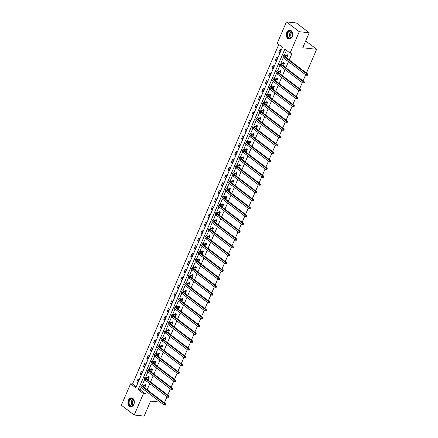 <?xml version="1.0" encoding="UTF-8"?>
<svg xmlns="http://www.w3.org/2000/svg" width="438" height="438" viewBox="0 0 438 438"><rect width="100%" height="100%" fill="white"/><g stroke="black" fill="none" stroke-linecap="round" stroke-linejoin="round"><path stroke-width="0.66" d="M292.217 36.666A4.451 3.175 96.2 0 1 289.025 39.026A4.451 3.175 96.2 0 1 286.791 32.538A4.451 3.175 96.2 0 1 289.983 30.178A4.451 3.175 96.2 0 1 292.217 36.666M133.853 404.389A4.451 3.175 96.2 0 1 130.661 406.743A4.451 3.175 96.2 0 1 128.427 400.255A4.451 3.175 96.2 0 1 131.619 397.896A4.451 3.175 96.2 0 1 133.853 404.389M121.348 405.227L130.562 383.83L135.775 387.8L282.433 47.271L277.216 43.296L286.436 21.9L299.296 31.7L290.082 53.097L284.864 49.122L138.211 389.656L143.423 393.625L134.209 415.021L121.348 405.227M278.782 44.49L132.55 384.044L130.562 383.83M299.296 31.7L309.223 32.773L296.356 22.979L286.436 21.9M309.223 32.773L302.757 47.78L316.652 49.286L305.702 40.942M316.652 49.286L306.425 73.037M305.675 74.783L303.041 80.888M302.291 82.634L299.658 88.744M298.908 90.491L296.28 96.595M295.524 98.342L292.896 104.447M292.141 106.199L289.513 112.303M288.762 114.05L286.129 120.154M285.379 121.901L282.745 128.011M281.995 129.757L279.367 135.862M278.612 137.609L275.984 143.719M275.234 145.465L272.6 151.57M271.85 153.316L269.217 159.427M268.467 161.173L265.839 167.278M265.083 169.024L262.455 175.134M261.7 176.881L259.072 182.985M258.321 184.732L255.688 190.842M254.938 192.589L252.304 198.693M251.554 200.44L248.926 206.55M248.171 208.296L245.543 214.401M244.787 216.148L242.159 222.258M241.409 224.004L238.776 230.109M238.026 231.855L235.398 237.965M234.642 239.712L232.014 245.817M231.259 247.563L228.631 253.673M227.88 255.42L225.247 261.524M224.497 263.271L221.863 269.381M221.113 271.127L218.485 277.232M217.73 278.979L215.102 285.089M214.346 286.835L211.718 292.94M210.968 294.686L208.335 300.791M207.585 302.543L204.951 308.648M204.201 310.394L201.573 316.499M200.818 318.251L198.19 324.355M197.434 326.102L194.806 332.207M194.056 333.953L191.422 340.063M190.672 341.81L188.044 347.914M187.289 349.661L184.661 355.771M183.905 357.517L181.277 363.622M180.527 365.369L177.894 371.479M177.144 373.225L174.51 379.33M173.76 381.076L171.132 387.187M170.377 388.933L167.749 395.038M166.993 396.784L164.491 402.604L163.905 402.538M132.55 384.044L136.196 386.825M137.587 382.801L138.884 379.779L138.014 379.116L136.716 382.139L137.587 382.801M140.965 374.944L142.268 371.928L141.397 371.265L140.1 374.282L140.965 374.944M144.348 367.093L145.651 364.071L144.781 363.409L143.478 366.431L144.348 367.093M147.732 359.237L149.035 356.22L148.164 355.557L146.861 358.574L147.732 359.237M151.115 351.385L152.413 348.363L151.548 347.701L150.245 350.723L151.115 351.385M154.494 343.529L155.797 340.512L154.926 339.85L153.629 342.866L154.494 343.529M157.877 335.678L159.18 332.656L158.31 331.993L157.012 335.015L157.877 335.678M161.261 327.821L162.564 324.804L161.693 324.142L160.39 327.159L161.261 327.821M164.644 319.97L165.942 316.948L165.077 316.285L163.774 319.307L164.644 319.97M168.028 312.113L169.325 309.097L168.455 308.434L167.157 311.451L168.028 312.113M171.406 304.262L172.709 301.24L171.838 300.577L170.541 303.6L171.406 304.262M174.789 296.406L176.092 293.389L175.222 292.726L173.919 295.749L174.789 296.406M178.173 288.554L179.476 285.532L178.605 284.87L177.302 287.892L178.173 288.554M181.556 280.698L182.854 277.681L181.989 277.019L180.686 280.041L181.556 280.698M184.94 272.847L186.238 269.824L185.367 269.162L184.069 272.184L184.94 272.847M188.318 264.995L189.621 261.973L188.751 261.311L187.453 264.333L188.318 264.995M191.702 257.139L193.005 254.117L192.134 253.454L190.831 256.476L191.702 257.139M195.085 249.288L196.388 246.266L195.518 245.603L194.215 248.625L195.085 249.288M198.469 241.431L199.766 238.409L198.901 237.746L197.598 240.769L198.469 241.431M201.847 233.58L203.15 230.558L202.279 229.895L200.982 232.917L201.847 233.58M205.23 225.723L206.533 222.701L205.663 222.039L204.365 225.061L205.23 225.723M208.614 217.872L209.917 214.85L209.046 214.187L207.743 217.21L208.614 217.872M211.997 210.016L213.295 206.993L212.43 206.336L211.127 209.353L211.997 210.016M215.381 202.164L216.679 199.142L215.808 198.48L214.511 201.502L215.381 202.164M218.759 194.308L220.062 191.286L219.192 190.629L217.894 193.645L218.759 194.308M222.143 186.457L223.446 183.434L222.575 182.772L221.272 185.794L222.143 186.457M225.526 178.6L226.829 175.583L225.959 174.921L224.656 177.938L225.526 178.6M228.91 170.749L230.207 167.727L229.342 167.064L228.039 170.086L228.91 170.749M232.293 162.892L233.591 159.875L232.72 159.213L231.423 162.23L232.293 162.892M235.671 155.041L236.974 152.019L236.104 151.356L234.806 154.379L235.671 155.041M239.055 147.184L240.358 144.168L239.487 143.505L238.184 146.522L239.055 147.184M242.438 139.333L243.736 136.311L242.871 135.649L241.568 138.671L242.438 139.333M245.822 131.477L247.12 128.46L246.255 127.797L244.951 130.814L245.822 131.477M249.2 123.626L250.503 120.603L249.633 119.941L248.335 122.963L249.2 123.626M252.584 115.769L253.887 112.752L253.016 112.09L251.713 115.106L252.584 115.769M255.967 107.918L257.27 104.896L256.4 104.233L255.097 107.255L255.967 107.918M259.351 100.061L260.648 97.044L259.783 96.382L258.48 99.404L259.351 100.061M262.734 92.21L264.032 89.188L263.161 88.525L261.864 91.547L262.734 92.21M266.112 84.353L267.415 81.337L266.545 80.674L265.247 83.696L266.112 84.353M269.496 76.502L270.799 73.48L269.928 72.817L268.625 75.84L269.496 76.502M272.879 68.651L274.183 65.629L273.312 64.966L272.009 67.989L272.879 68.651M276.263 60.794L277.561 57.772L276.696 57.11L275.392 60.132L276.263 60.794M279.647 52.943L280.944 49.921L280.074 49.259L278.776 52.281L279.647 52.943M141.211 387.51L140.193 389.869L145.411 393.844L146.407 391.528M147.157 389.782L149.785 383.677M150.541 381.931L153.169 375.826M153.924 374.074L156.552 367.969M157.302 366.223L159.936 360.118M160.686 358.372L163.319 352.261M164.069 350.515L166.697 344.41M167.453 342.664L170.081 336.554M170.836 334.807L173.464 328.703M174.214 326.956L176.848 320.846M177.598 319.099L180.226 312.995M180.982 311.248L183.61 305.138M184.365 303.392L186.993 297.287M187.743 295.54L190.377 289.43M191.127 287.684L193.76 281.579M194.51 279.833L197.138 273.723M197.894 271.976L200.522 265.871M201.277 264.125L203.905 258.015M204.655 256.268L207.289 250.164M208.039 248.417L210.673 242.307M211.423 240.561L214.051 234.456M214.806 232.709L217.434 226.599M218.184 224.853L220.818 218.748M221.568 217.002L224.201 210.892M224.951 209.145L227.579 203.04M228.335 201.294L230.963 195.184M231.718 193.437L234.346 187.333M235.096 185.586L237.73 179.481M238.48 177.729L241.114 171.625M241.864 169.878L244.492 163.774M245.247 162.027L247.875 155.917M248.631 154.171L251.259 148.066M252.009 146.319L254.642 140.209M255.392 138.463L258.026 132.358M258.776 130.612L261.404 124.502M262.159 122.755L264.787 116.65M265.537 114.904L268.171 108.794M268.921 107.047L271.555 100.943M272.305 99.196L274.933 93.086M275.688 91.339L278.316 85.235M279.072 83.488L281.7 77.378M282.45 75.632L285.083 69.527M285.833 67.781L288.467 61.67M289.217 59.924L292.064 53.31L290.082 53.097M286.43 50.315L284.322 55.204M283.271 57.652L280.944 63.056M279.887 65.503L277.561 70.912M276.504 73.36L274.177 78.763M273.126 81.211L270.793 86.62M269.742 89.067L267.415 94.471M266.359 96.918L264.032 102.328M262.975 104.775L260.648 110.179M259.597 112.626L257.265 118.036M256.214 120.483L253.881 125.887M252.83 128.334L250.503 133.743M249.446 136.191L247.12 141.594M246.063 144.042L243.736 149.451M242.685 151.893L240.352 157.302M239.301 159.75L236.969 165.159M235.918 167.601L233.591 173.01M232.534 175.457L230.207 180.867M229.151 183.308L226.824 188.718M225.773 191.165L223.44 196.574M222.389 199.016L220.062 204.426M219.005 206.873L216.679 212.282M215.622 214.724L213.295 220.133M212.244 222.581L209.911 227.984M208.86 230.432L206.528 235.841M205.477 238.288L203.15 243.692M202.093 246.14L199.766 251.549M198.71 253.996L196.383 259.4M195.332 261.847L192.999 267.257M191.948 269.704L189.616 275.108M188.564 277.555L186.238 282.964M185.181 285.412L182.854 290.816M181.803 293.263L179.471 298.672M178.419 301.12L176.087 306.523M175.036 308.971L172.709 314.38M171.652 316.827L169.325 322.231M168.269 324.678L165.942 330.088M164.891 332.535L162.558 337.939M161.507 340.386L159.175 345.796M158.123 348.237L155.797 353.647M154.74 356.094L152.413 361.503M151.356 363.945L149.029 369.354M147.978 371.802L145.646 377.211M144.595 379.653L142.268 385.062M144.639 387.865L145.838 385.073L144.967 384.411L144.617 385.232M148.017 380.009L149.221 377.222L148.351 376.56L148 377.375M151.4 372.158L152.605 369.365L151.734 368.708L151.384 369.524M154.784 364.301L155.983 361.514L155.118 360.852L154.762 361.668M158.167 356.45L159.366 353.658L158.496 353.001L158.145 353.816M161.551 348.593L162.75 345.806L161.879 345.144L161.529 345.96M164.929 340.742L166.133 337.955L165.263 337.293L164.912 338.109M168.312 332.885L169.517 330.099L168.646 329.436L168.296 330.252M171.696 325.034L172.895 322.248L172.03 321.585L171.674 322.401M175.08 317.178L176.279 314.391L175.408 313.728L175.058 314.544M178.463 309.327L179.662 306.54L178.792 305.877L178.441 306.693M181.841 301.47L183.046 298.683L182.175 298.021L181.825 298.836M185.225 293.619L186.424 290.832L185.559 290.17L185.203 290.985M188.608 285.768L189.807 282.975L188.942 282.313L188.586 283.129M191.992 277.911L193.191 275.124L192.32 274.462L191.97 275.278M195.37 270.06L196.574 267.268L195.704 266.605L195.353 267.426M198.753 262.203L199.958 259.416L199.087 258.754L198.737 259.57M202.137 254.352L203.336 251.56L202.471 250.897L202.115 251.719M205.521 246.495L206.72 243.709L205.849 243.046L205.499 243.862M208.904 238.644L210.103 235.852L209.233 235.19L208.882 236.011M212.282 230.788L213.487 228.001L212.616 227.338L212.266 228.154M215.666 222.937L216.87 220.144L216 219.482L215.649 220.303M219.049 215.08L220.248 212.293L219.383 211.631L219.027 212.446M222.433 207.229L223.632 204.436L222.761 203.774L222.411 204.595M225.816 199.372L227.015 196.585L226.145 195.923L225.794 196.739M229.194 191.521L230.399 188.729L229.528 188.066L229.178 188.887M232.578 183.664L233.777 180.878L232.912 180.215L232.556 181.031M235.962 175.813L237.161 173.021L236.296 172.358L235.94 173.18M239.345 167.957L240.544 165.17L239.674 164.507L239.323 165.323M242.723 160.105L243.928 157.313L243.057 156.656L242.707 157.472M246.107 152.249L247.311 149.462L246.441 148.8L246.09 149.615M249.49 144.398L250.689 141.605L249.824 140.948L249.468 141.764M252.874 136.541L254.073 133.754L253.202 133.092L252.852 133.908M256.257 128.69L257.456 125.903L256.586 125.241L256.235 126.056M259.635 120.833L260.84 118.046L259.969 117.384L259.619 118.2M263.019 112.982L264.224 110.195L263.353 109.533L263.003 110.349M266.403 105.125L267.602 102.339L266.737 101.676L266.381 102.492M269.786 97.274L270.985 94.488L270.115 93.825L269.764 94.641M273.164 89.423L274.369 86.631L273.498 85.968L273.148 86.784M276.548 81.567L277.752 78.78L276.882 78.117L276.531 78.933M279.931 73.715L281.13 70.923L280.265 70.261L279.909 71.082M283.315 65.859L284.514 63.072L283.643 62.41L283.293 63.225M286.698 58.008L287.897 55.215L287.027 54.553L286.676 55.374M160.352 402.155L150.595 401.099L144.135 416.1L134.209 415.021M145.411 393.844L143.423 393.625M140.193 389.869L138.211 389.656M144.77 387.553L144.14 387.488M137.817 382.259L136.716 382.139M141.2 374.402L140.1 374.282M148.154 379.702L147.524 379.631M144.584 366.551L143.478 366.431M151.537 371.846L150.902 371.78M147.967 358.695L146.861 358.574M154.915 363.994L154.286 363.923M151.345 350.843L150.245 350.723M158.299 356.138L157.669 356.072M154.729 342.987L153.629 342.866M161.682 348.287L161.053 348.215M158.113 335.136L157.012 335.015M165.066 340.43L164.431 340.364M161.496 327.279L160.39 327.159M168.449 332.579L167.814 332.508M164.874 319.428L163.774 319.307M171.827 324.722L171.198 324.657M168.258 311.571L167.157 311.451M175.211 316.871L174.581 316.8M171.641 303.72L170.541 303.6M178.594 309.014L177.965 308.949M175.025 295.864L173.919 295.749M181.978 301.163L181.343 301.092M178.408 288.012L177.302 287.892M185.362 293.307L184.726 293.241M181.786 280.156L180.686 280.041M188.74 285.456L188.11 285.384M185.17 272.305L184.069 272.184M192.123 277.599L191.494 277.533M188.554 264.448L187.453 264.333M195.507 269.748L194.877 269.677M191.937 256.597L190.831 256.476M198.89 261.891L198.255 261.825M195.321 248.74L194.215 248.625M202.268 254.04L201.639 253.969M198.699 240.889L197.598 240.769M205.652 246.183L205.022 246.118M202.082 233.038L200.982 232.917M209.036 238.332L208.406 238.261M205.466 225.181L204.365 225.061M212.419 230.476L211.784 230.41M208.849 217.33L207.743 217.21M215.803 222.624L215.167 222.553M212.227 209.474L211.127 209.353M219.181 214.768L218.551 214.702M215.611 201.622L214.511 201.502M222.564 206.917L221.935 206.845M218.995 193.766L217.894 193.645M225.948 199.066L225.318 198.994M222.378 185.915L221.272 185.794M229.331 191.209L228.696 191.143M225.762 178.058L224.656 177.938M232.715 183.358L232.08 183.287M229.14 170.207L228.039 170.086M236.093 175.501L235.463 175.435M232.523 162.35L231.423 162.23M239.476 167.65L238.847 167.579M235.907 154.499L234.806 154.379M242.86 159.793L242.23 159.728M239.29 146.642L238.184 146.522M246.244 151.942L245.608 151.871M242.674 138.791L241.568 138.671M249.622 144.086L248.992 144.02M246.052 130.935L244.951 130.814M253.005 136.234L252.376 136.163M249.436 123.083L248.335 122.963M256.389 128.378L255.759 128.312M252.819 115.227L251.713 115.106M259.772 120.527L259.137 120.455M256.203 107.376L255.097 107.255M263.156 112.67L262.521 112.604M259.581 99.519L258.48 99.404M266.534 104.819L265.904 104.748M262.964 91.668L261.864 91.547M269.918 96.962L269.288 96.897M266.348 83.811L265.247 83.696M273.301 89.111L272.671 89.04M269.731 75.96L268.625 75.84M276.685 81.254L276.049 81.189M273.115 68.104L272.009 67.989M280.068 73.403L279.433 73.332M276.493 60.252L275.392 60.132M283.446 65.547L282.817 65.481M279.877 52.396L278.776 52.281M286.83 57.696L286.2 57.624M145.487 385.894L143.565 385.752A2.852 0.788 23.3 0 0 142.684 385.949A2.852 0.788 23.3 0 0 143.319 386.858L165.723 403.929L165.717 404.619L165.099 405.079L165.717 404.619M144.89 387.28L143.598 387.072M165.498 405.123L164.19 405.079L164.732 403.82L142.328 386.754A4.276 1.183 -156.7 0 1 141.375 385.385A4.276 1.183 -156.7 0 1 142.695 385.09L144.463 385.281L145.608 384.903M165.099 405.079L164.19 405.079L141.786 388.013A4.276 1.183 -156.7 0 1 140.833 386.639L141.375 385.385M165.318 404.575L164.732 403.82L165.723 403.929M145.334 385.944L144.463 385.281M131.553 398.52A3.849 2.748 96.2 0 1 134.22 402.204A3.849 2.748 96.2 0 1 131.362 406.19A3.849 2.748 96.2 0 1 128.695 402.506A3.849 2.748 96.2 0 1 131.553 398.52M131.57 405.927A3.564 2.546 -83.8 0 0 134.203 402.445A3.564 2.546 -83.8 0 0 132.041 398.832A3.564 2.546 -83.8 0 0 131.745 398.826A3.564 2.546 -83.8 0 0 129.106 402.308A3.564 2.546 -83.8 0 0 131.269 405.922A3.564 2.546 -83.8 0 0 131.57 405.927M131.975 397.967A4.424 3.159 -83.8 0 0 131.931 397.961A4.424 3.159 -83.8 0 0 131.564 397.95A4.424 3.159 -83.8 0 0 128.296 402.27A4.424 3.159 -83.8 0 0 130.978 406.749A4.424 3.159 -83.8 0 0 131.022 406.754L130.978 406.749M133.19 405.057A2.809 2.004 96.2 0 1 132.375 402.456A2.809 2.004 96.2 0 1 133.732 400.086M292.168 36.425A3.849 2.748 96.2 0 1 288.357 38.035A3.849 2.748 96.2 0 1 287.476 32.85A3.849 2.748 96.2 0 1 291.286 31.24A3.849 2.748 96.2 0 1 292.168 36.425M287.848 33.003A3.564 2.546 -83.8 0 0 289.633 38.205A3.564 2.546 -83.8 0 0 292.19 36.316A3.564 2.546 -83.8 0 0 290.405 31.114A3.564 2.546 -83.8 0 0 287.848 33.003M291.555 37.34A2.809 2.004 96.2 0 1 291.018 33.649A2.809 2.004 96.2 0 1 292.097 32.368M290.295 30.244L290.339 30.244A4.424 3.159 -83.8 0 0 290.295 30.244A4.424 3.159 -83.8 0 0 287.125 32.587A4.424 3.159 -83.8 0 0 289.343 39.031A4.424 3.159 -83.8 0 0 289.387 39.037L289.343 39.031M148.871 378.038L146.949 377.895A2.852 0.788 23.3 0 0 146.068 378.093A2.852 0.788 23.3 0 0 146.703 379.007L169.106 396.072L169.095 396.762L168.482 397.222L168.882 397.266L169.095 396.762M148.274 379.423L146.976 379.22M168.882 397.266L167.573 397.222L168.115 395.968L145.706 378.897A4.276 1.183 -156.7 0 1 144.754 377.529A4.276 1.183 -156.7 0 1 146.078 377.233L147.847 377.425L148.991 377.047M168.482 397.222L167.573 397.222L145.164 380.157A4.276 1.183 -156.7 0 1 144.211 378.788L144.754 377.529M168.701 396.719L168.115 395.968L169.106 396.072M148.717 378.087L147.847 377.425M152.249 370.187L150.327 370.044A2.852 0.788 23.3 0 0 149.446 370.241A2.852 0.788 23.3 0 0 150.081 371.15L172.49 388.221L172.479 388.911L171.866 389.371L172.479 388.911M151.652 371.572L150.36 371.364M172.26 389.415L170.951 389.371L171.493 388.112L149.09 371.046A4.276 1.183 -156.7 0 1 148.137 369.677A4.276 1.183 -156.7 0 1 149.462 369.382L151.23 369.573L152.375 369.196M171.866 389.371L170.951 389.371L148.548 372.305A4.276 1.183 -156.7 0 1 147.595 370.931L148.137 369.677M172.085 388.867L171.493 388.112L172.49 388.221M152.101 370.236L151.23 369.573M155.632 362.33L153.711 362.188A2.852 0.788 23.3 0 0 152.829 362.385A2.852 0.788 23.3 0 0 153.464 363.299L175.868 380.365L175.862 381.055L175.463 381.011L175.249 381.514L175.862 381.055M155.036 363.715L153.743 363.513M175.643 381.558L174.335 381.514L174.877 380.261L152.473 363.19A4.276 1.183 -156.7 0 1 151.521 361.821A4.276 1.183 -156.7 0 1 152.846 361.525L154.614 361.717L155.758 361.339M175.249 381.514L174.335 381.514L151.931 364.449A4.276 1.183 -156.7 0 1 150.979 363.08L151.521 361.821M175.463 381.011L174.877 380.261L175.868 380.365M155.479 362.379L154.614 361.717M159.016 354.479L157.094 354.337A2.852 0.788 23.3 0 0 156.213 354.534A2.852 0.788 23.3 0 0 156.848 355.442L179.251 372.514L179.246 373.203L178.846 373.16L178.633 373.663L179.246 373.203M158.277 355.782L157.127 355.656M179.027 373.707L177.719 373.663L178.261 372.404L155.857 355.338A4.276 1.183 -156.7 0 1 154.904 353.97A4.276 1.183 -156.7 0 1 156.224 353.674L157.992 353.866L159.142 353.488M178.633 373.663L177.719 373.663L155.315 356.598A4.276 1.183 -156.7 0 1 154.362 355.223L154.904 353.97M178.846 373.16L178.261 372.404L179.251 372.514M158.863 354.528L157.992 353.866M162.399 346.622L160.478 346.48A2.852 0.788 23.3 0 0 159.596 346.677A2.852 0.788 23.3 0 0 160.231 347.591L182.635 364.657L182.624 365.347L182.011 365.807L182.411 365.85L182.624 365.347M161.803 348.007L160.511 347.805M182.411 365.85L181.102 365.812L181.644 364.553L159.235 347.482A4.276 1.183 -156.7 0 1 158.288 346.113A4.276 1.183 -156.7 0 1 159.607 345.817L161.376 346.015L162.52 345.631M182.011 365.807L181.102 365.812L158.693 348.741A4.276 1.183 -156.7 0 1 157.746 347.372L158.288 346.113M182.23 365.303L181.644 364.553L182.635 364.657M162.246 346.672L161.376 346.015M165.778 338.771L163.861 338.629A2.852 0.788 23.3 0 0 162.98 338.826A2.852 0.788 23.3 0 0 163.615 339.735L186.019 356.806L186.008 357.496L185.394 357.955L185.794 357.999L186.008 357.496M165.181 340.156L163.889 339.948M185.794 357.999L184.48 357.955L185.022 356.696L162.618 339.631A4.276 1.183 -156.7 0 1 161.666 338.262A4.276 1.183 -156.7 0 1 162.991 337.966L164.759 338.158L165.903 337.78M185.394 357.955L184.48 357.955L162.076 340.89A4.276 1.183 -156.7 0 1 161.124 339.521L161.666 338.262M185.613 357.452L185.022 356.696L186.019 356.806M165.63 338.82L164.759 338.158M169.161 330.914L167.239 330.772A2.852 0.788 23.3 0 0 166.358 330.969A2.852 0.788 23.3 0 0 166.993 331.884L189.402 348.949L189.391 349.639L188.778 350.099L189.391 349.639M168.564 332.3L167.272 332.097M189.172 350.143L187.864 350.104L188.406 348.845L166.002 331.774A4.276 1.183 -156.7 0 1 165.049 330.405A4.276 1.183 -156.7 0 1 166.374 330.11L168.143 330.307L169.287 329.923M188.778 350.099L187.864 350.104L165.46 333.033A4.276 1.183 -156.7 0 1 164.507 331.665L165.049 330.405M188.997 349.595L188.406 348.845L189.402 348.949M169.008 330.964L168.143 330.307M172.545 323.063L170.623 322.921A2.852 0.788 23.3 0 0 169.741 323.118A2.852 0.788 23.3 0 0 170.377 324.027L192.78 341.098L192.775 341.788L192.375 341.744L192.162 342.248L192.775 341.788M171.948 324.449L170.656 324.24M192.556 342.292L191.247 342.248L191.789 340.988L169.386 323.923A4.276 1.183 -156.7 0 1 168.433 322.554A4.276 1.183 -156.7 0 1 169.752 322.259L171.526 322.45L172.671 322.072M192.162 342.248L191.247 342.248L168.844 325.182A4.276 1.183 -156.7 0 1 167.891 323.813L168.433 322.554M192.375 341.744L191.789 340.988L192.78 341.098M172.391 323.113L171.526 322.45M175.928 315.207L174.006 315.064A2.852 0.788 23.3 0 0 173.125 315.261A2.852 0.788 23.3 0 0 173.76 316.176L196.164 333.241L196.158 333.931L195.54 334.391L196.158 333.931M175.331 316.597L174.039 316.389M195.939 334.435L194.631 334.397L195.173 333.137L172.769 316.066A4.276 1.183 -156.7 0 1 171.816 314.698A4.276 1.183 -156.7 0 1 173.136 314.407L174.904 314.599L176.054 314.216M195.54 334.391L194.631 334.397L172.227 317.326A4.276 1.183 -156.7 0 1 171.274 315.957L171.816 314.698M195.759 333.887L195.173 333.137L196.164 333.241M175.775 315.261L174.904 314.599M179.312 307.356L177.39 307.213A2.852 0.788 23.3 0 0 176.509 307.41A2.852 0.788 23.3 0 0 177.144 308.319L199.547 325.39L199.536 326.08L198.923 326.54L199.323 326.584L199.536 326.08M178.715 308.741L177.423 308.533M199.323 326.584L198.014 326.54L198.556 325.281L176.147 308.215A4.276 1.183 -156.7 0 1 175.195 306.846A4.276 1.183 -156.7 0 1 176.519 306.551L178.288 306.742L179.432 306.365M198.923 326.54L198.014 326.54L175.605 309.474A4.276 1.183 -156.7 0 1 174.653 308.106L175.195 306.846M199.142 326.036L198.556 325.281L199.547 325.39M179.158 307.405L178.288 306.742M182.69 299.499L180.774 299.357A2.852 0.788 23.3 0 0 179.892 299.554A2.852 0.788 23.3 0 0 180.522 300.468L202.931 317.534L202.92 318.223L202.307 318.683L202.706 318.727L202.92 318.223M182.093 300.89L180.801 300.682M202.706 318.727L201.392 318.689L201.934 317.43L179.531 300.358A4.276 1.183 -156.7 0 1 178.578 298.99A4.276 1.183 -156.7 0 1 179.903 298.7L181.671 298.891L182.816 298.508M202.307 318.683L201.392 318.689L178.989 301.618A4.276 1.183 -156.7 0 1 178.036 300.249L178.578 298.99M202.526 318.18L201.934 317.43L202.931 317.534M182.542 299.554L181.671 298.891M186.073 291.648L184.152 291.505A2.852 0.788 23.3 0 0 183.27 291.703A2.852 0.788 23.3 0 0 183.905 292.617L206.309 309.682L206.303 310.372L205.904 310.328L205.69 310.832L206.303 310.372M185.477 293.033L184.184 292.825M206.084 310.876L204.776 310.832L205.318 309.573L182.914 292.507A4.276 1.183 -156.7 0 1 181.962 291.139A4.276 1.183 -156.7 0 1 183.287 290.843L185.055 291.035L186.199 290.657M205.69 310.832L204.776 310.832L182.372 293.767A4.276 1.183 -156.7 0 1 181.42 292.398L181.962 291.139M205.904 310.328L205.318 309.573L206.309 309.682M185.92 291.697L185.055 291.035M189.457 283.791L187.535 283.654A2.852 0.788 23.3 0 0 186.654 283.846A2.852 0.788 23.3 0 0 187.289 284.76L209.692 301.826L209.687 302.516L209.074 302.976L209.687 302.516M188.718 285.1L187.568 284.974M209.468 303.019L208.159 302.981L208.702 301.722L186.298 284.651A4.276 1.183 -156.7 0 1 185.345 283.282A4.276 1.183 -156.7 0 1 186.665 282.992L188.433 283.183L189.583 282.8M209.074 302.976L208.159 302.981L185.756 285.91A4.276 1.183 -156.7 0 1 184.803 284.541L185.345 283.282M209.287 302.477L208.702 301.722L209.692 301.826M189.304 283.846L188.433 283.183M192.84 275.94L190.919 275.798A2.852 0.788 23.3 0 0 190.037 275.995A2.852 0.788 23.3 0 0 190.672 276.909L213.076 293.975L213.071 294.665L212.452 295.124L213.071 294.665M192.244 277.325L190.952 277.117M212.852 295.168L211.543 295.124L212.085 293.865L189.681 276.8A4.276 1.183 -156.7 0 1 188.729 275.431A4.276 1.183 -156.7 0 1 190.048 275.135L191.817 275.327L192.961 274.949M212.452 295.124L211.543 295.124L189.139 278.059A4.276 1.183 -156.7 0 1 188.187 276.69L188.729 275.431M212.671 294.621L212.085 293.865L213.076 293.975M192.687 275.989L191.817 275.327M196.224 268.083L194.302 267.946A2.852 0.788 23.3 0 0 193.421 268.138A2.852 0.788 23.3 0 0 194.056 269.052L216.46 286.118L216.449 286.808L215.835 287.273L216.449 286.808M195.622 269.474L194.33 269.266M216.235 287.312L214.927 287.273L215.469 286.014L193.059 268.943A4.276 1.183 -156.7 0 1 192.107 267.574A4.276 1.183 -156.7 0 1 193.432 267.284L195.2 267.476L196.344 267.092M215.835 287.273L214.927 287.273L192.517 270.202A4.276 1.183 -156.7 0 1 191.565 268.833L192.107 267.574M216.054 286.77L215.469 286.014L216.46 286.118M196.071 268.138L195.2 267.476M199.602 260.232L197.68 260.09A2.852 0.788 23.3 0 0 196.799 260.287A2.852 0.788 23.3 0 0 197.434 261.201L219.843 278.267L219.832 278.957L219.219 279.417L219.832 278.957M199.005 261.617L197.713 261.409M219.613 279.46L218.305 279.417L218.847 278.157L196.443 261.092A4.276 1.183 -156.7 0 1 195.49 259.723A4.276 1.183 -156.7 0 1 196.815 259.427L198.584 259.619L199.728 259.241M219.219 279.417L218.305 279.417L195.901 262.351A4.276 1.183 -156.7 0 1 194.948 260.982L195.49 259.723M219.438 278.913L218.847 278.157L219.843 278.267M199.454 260.281L198.584 259.619M202.986 252.376L201.064 252.239A2.852 0.788 23.3 0 0 200.182 252.43A2.852 0.788 23.3 0 0 200.818 253.345L223.221 270.416L223.216 271.1L222.603 271.565L223.216 271.1M202.389 253.766L201.097 253.558M222.997 271.604L221.688 271.565L222.23 270.306L199.827 253.235A4.276 1.183 -156.7 0 1 198.874 251.866A4.276 1.183 -156.7 0 1 200.193 251.576L201.967 251.768L203.112 251.39M222.603 271.565L221.688 271.565L199.285 254.494A4.276 1.183 -156.7 0 1 198.332 253.126L198.874 251.866M222.816 271.062L222.23 270.306L223.221 270.416M202.832 252.43L201.967 251.768M206.369 244.524L204.447 244.382A2.852 0.788 23.3 0 0 203.566 244.579A2.852 0.788 23.3 0 0 204.201 245.494L226.605 262.559L226.599 263.249L226.2 263.205L225.986 263.709L226.599 263.249M205.772 245.91L204.48 245.702M226.38 263.753L225.072 263.709L225.614 262.45L203.21 245.384A4.276 1.183 -156.7 0 1 202.257 244.015A4.276 1.183 -156.7 0 1 203.577 243.72L205.345 243.911L206.495 243.533M225.986 263.709L225.072 263.709L202.668 246.643A4.276 1.183 -156.7 0 1 201.715 245.275L202.257 244.015M226.2 263.205L225.614 262.45L226.605 262.559M206.216 244.574L205.345 243.911M209.753 236.673L207.831 236.531A2.852 0.788 23.3 0 0 206.95 236.723A2.852 0.788 23.3 0 0 207.585 237.637L229.988 254.708L229.977 255.398L229.364 255.858L229.977 255.398M209.156 238.058L207.864 237.85M229.764 255.896L228.455 255.858L228.997 254.598L206.588 237.533A4.276 1.183 -156.7 0 1 205.641 236.159A4.276 1.183 -156.7 0 1 206.96 235.868L208.729 236.06L209.873 235.682M229.364 255.858L228.455 255.858L206.046 238.787A4.276 1.183 -156.7 0 1 205.099 237.418L205.641 236.159M229.583 255.354L228.997 254.598L229.988 254.708M209.599 236.723L208.729 236.06M213.131 228.817L211.215 228.674A2.852 0.788 23.3 0 0 210.333 228.871A2.852 0.788 23.3 0 0 210.968 229.786L233.372 246.851L233.361 247.541L232.748 248.001L233.147 248.045L233.361 247.541M212.534 230.202L211.242 229.994M233.147 248.045L231.833 248.001L232.375 246.742L209.972 229.676A4.276 1.183 -156.7 0 1 209.019 228.308A4.276 1.183 -156.7 0 1 210.344 228.012L212.112 228.203L213.257 227.826M232.748 248.001L231.833 248.001L209.43 230.935A4.276 1.183 -156.7 0 1 208.477 229.567L209.019 228.308M232.967 247.497L232.375 246.742L233.372 246.851M212.983 228.866L212.112 228.203M216.514 220.966L214.593 220.823A2.852 0.788 23.3 0 0 213.711 221.015A2.852 0.788 23.3 0 0 214.346 221.929L236.755 239L236.744 239.69L236.345 239.646L236.131 240.15L236.744 239.69M215.918 222.351L214.625 222.143M236.525 240.194L235.217 240.15L235.759 238.891L213.355 221.825A4.276 1.183 -156.7 0 1 212.403 220.451A4.276 1.183 -156.7 0 1 213.728 220.161L215.496 220.352L216.64 219.975M236.131 240.15L235.217 240.15L212.813 223.079A4.276 1.183 -156.7 0 1 211.861 221.71L212.403 220.451M236.345 239.646L235.759 238.891L236.755 239M216.361 221.015L215.496 220.352M219.898 213.109L217.976 212.967A2.852 0.788 23.3 0 0 217.095 213.164A2.852 0.788 23.3 0 0 217.73 214.078L240.133 231.144L240.128 231.833L239.728 231.79L239.515 232.293L240.128 231.833M219.301 214.494L218.009 214.286M239.909 232.337L238.601 232.293L239.143 231.034L216.739 213.968A4.276 1.183 -156.7 0 1 215.786 212.6A4.276 1.183 -156.7 0 1 217.106 212.304L218.88 212.496L220.024 212.118M239.515 232.293L238.601 232.293L216.197 215.228A4.276 1.183 -156.7 0 1 215.244 213.859L215.786 212.6M239.728 231.79L239.143 231.034L240.133 231.144M219.745 213.158L218.88 212.496M223.281 205.258L221.36 205.115A2.852 0.788 23.3 0 0 220.478 205.312A2.852 0.788 23.3 0 0 221.113 206.221L243.517 223.292L243.512 223.982L242.893 224.442L243.512 223.982M222.685 206.643L221.393 206.435M243.293 224.486L241.984 224.442L242.526 223.183L220.122 206.117A4.276 1.183 -156.7 0 1 219.17 204.743A4.276 1.183 -156.7 0 1 220.489 204.453L222.258 204.645L223.402 204.267M242.893 224.442L241.984 224.442L219.58 207.371A4.276 1.183 -156.7 0 1 218.628 206.002L219.17 204.743M243.112 223.938L242.526 223.183L243.517 223.292M223.128 205.307L222.258 204.645M226.665 197.401L224.743 197.259A2.852 0.788 23.3 0 0 223.862 197.456A2.852 0.788 23.3 0 0 224.497 198.37L246.901 215.436L246.89 216.126L246.276 216.586L246.676 216.629L246.89 216.126M225.926 198.704L224.776 198.584M246.676 216.629L245.368 216.586L245.91 215.326L223.5 198.261A4.276 1.183 -156.7 0 1 222.548 196.892A4.276 1.183 -156.7 0 1 223.873 196.596L225.641 196.788L226.785 196.41M246.276 216.586L245.368 216.586L222.958 199.52A4.276 1.183 -156.7 0 1 222.006 198.151L222.548 196.892M246.495 216.082L245.91 215.326L246.901 215.436M226.512 197.45L225.641 196.788M230.043 189.55L228.127 189.408A2.852 0.788 23.3 0 0 227.24 189.605A2.852 0.788 23.3 0 0 227.875 190.514L250.284 207.585L250.273 208.274L249.66 208.734L250.06 208.778L250.273 208.274M229.446 190.935L228.154 190.727M250.06 208.778L248.746 208.734L249.288 207.475L226.884 190.41A4.276 1.183 -156.7 0 1 225.931 189.041A4.276 1.183 -156.7 0 1 227.256 188.745L229.025 188.937L230.169 188.559M249.66 208.734L248.746 208.734L226.342 191.669A4.276 1.183 -156.7 0 1 225.389 190.295L225.931 189.041M249.879 208.231L249.288 207.475L250.284 207.585M229.895 189.599L229.025 188.937M233.427 181.693L231.505 181.551A2.852 0.788 23.3 0 0 230.623 181.748A2.852 0.788 23.3 0 0 231.259 182.662L253.662 199.728L253.657 200.418L253.257 200.374L253.044 200.878L253.657 200.418M232.83 183.079L231.538 182.876M253.438 200.922L252.129 200.878L252.671 199.624L230.268 182.553A4.276 1.183 -156.7 0 1 229.315 181.184A4.276 1.183 -156.7 0 1 230.64 180.889L232.408 181.08L233.553 180.702M253.044 200.878L252.129 200.878L229.726 183.812A4.276 1.183 -156.7 0 1 228.773 182.443L229.315 181.184M253.257 200.374L252.671 199.624L253.662 199.728M233.273 181.743L232.408 181.08M236.81 173.842L234.888 173.7A2.852 0.788 23.3 0 0 234.007 173.897A2.852 0.788 23.3 0 0 234.642 174.806L257.046 191.877L257.04 192.567L256.641 192.523L256.427 193.027L257.04 192.567M236.213 175.227L234.921 175.019M256.821 193.07L255.513 193.027L256.055 191.767L233.651 174.702A4.276 1.183 -156.7 0 1 232.698 173.333A4.276 1.183 -156.7 0 1 234.018 173.037L235.786 173.229L236.936 172.851M256.427 193.027L255.513 193.027L233.109 175.961A4.276 1.183 -156.7 0 1 232.156 174.587L232.698 173.333M256.641 192.523L256.055 191.767L257.046 191.877M236.657 173.891L235.786 173.229M240.194 165.986L238.272 165.843A2.852 0.788 23.3 0 0 237.391 166.04A2.852 0.788 23.3 0 0 238.026 166.955L260.429 184.02L260.418 184.71L259.805 185.17L260.205 185.214L260.418 184.71M239.597 167.371L238.305 167.168M260.205 185.214L258.896 185.17L259.438 183.916L237.035 166.845A4.276 1.183 -156.7 0 1 236.082 165.476A4.276 1.183 -156.7 0 1 237.401 165.181L239.17 165.372L240.314 164.995M259.805 185.17L258.896 185.17L236.493 168.104A4.276 1.183 -156.7 0 1 235.54 166.736L236.082 165.476M260.024 184.666L259.438 183.916L260.429 184.02M240.04 166.035L239.17 165.372M243.577 158.134L241.656 157.992A2.852 0.788 23.3 0 0 240.774 158.189A2.852 0.788 23.3 0 0 241.409 159.098L263.813 176.169L263.802 176.859L263.189 177.319L263.588 177.363L263.802 176.859M242.975 159.52L241.683 159.312M263.588 177.363L262.28 177.319L262.822 176.06L240.413 158.994A4.276 1.183 -156.7 0 1 239.46 157.625A4.276 1.183 -156.7 0 1 240.785 157.33L242.553 157.521L243.698 157.143M263.189 177.319L262.28 177.319L239.871 160.253A4.276 1.183 -156.7 0 1 238.918 158.879L239.46 157.625M263.408 176.815L262.822 176.06L263.813 176.169M243.424 158.184L242.553 157.521M246.955 150.278L245.034 150.135A2.852 0.788 23.3 0 0 244.152 150.333A2.852 0.788 23.3 0 0 244.787 151.247L267.196 168.312L267.185 169.002L266.572 169.462L267.185 169.002M246.359 151.663L245.066 151.46M266.966 169.506L265.658 169.462L266.2 168.208L243.796 151.137A4.276 1.183 -156.7 0 1 242.844 149.769A4.276 1.183 -156.7 0 1 244.169 149.473L245.937 149.665L247.081 149.287M266.572 169.462L265.658 169.462L243.254 152.397A4.276 1.183 -156.7 0 1 242.302 151.028L242.844 149.769M266.791 168.959L266.2 168.208L267.196 168.312M246.808 150.327L245.937 149.665M250.339 142.427L248.417 142.284A2.852 0.788 23.3 0 0 247.536 142.481A2.852 0.788 23.3 0 0 248.171 143.39L270.575 160.461L270.569 161.151L270.169 161.107L269.956 161.611L270.569 161.151M249.742 143.812L248.45 143.604M270.35 161.655L269.041 161.611L269.584 160.352L247.18 143.286A4.276 1.183 -156.7 0 1 246.227 141.917A4.276 1.183 -156.7 0 1 247.547 141.622L249.321 141.813L250.465 141.436M269.956 161.611L269.041 161.611L246.638 144.545A4.276 1.183 -156.7 0 1 245.685 143.177L246.227 141.917M270.169 161.107L269.584 160.352L270.575 160.461M250.186 142.476L249.321 141.813M253.722 134.57L251.801 134.428A2.852 0.788 23.3 0 0 250.919 134.625A2.852 0.788 23.3 0 0 251.554 135.539L273.958 152.605L273.953 153.295L273.553 153.251L273.339 153.754L273.953 153.295M253.126 135.955L251.834 135.753M273.734 153.798L272.425 153.76L272.967 152.501L250.563 135.43A4.276 1.183 -156.7 0 1 249.611 134.061A4.276 1.183 -156.7 0 1 250.93 133.765L252.699 133.962L253.848 133.579M273.339 153.754L272.425 153.76L250.021 136.689A4.276 1.183 -156.7 0 1 249.069 135.32L249.611 134.061M273.553 153.251L272.967 152.501L273.958 152.605M253.569 134.619L252.699 133.962M257.106 126.719L255.184 126.577A2.852 0.788 23.3 0 0 254.303 126.774A2.852 0.788 23.3 0 0 254.938 127.682L277.342 144.754L277.331 145.443L276.717 145.903L277.117 145.947L277.331 145.443M256.367 128.022L255.217 127.896M277.117 145.947L275.809 145.903L276.351 144.644L253.941 127.578A4.276 1.183 -156.7 0 1 252.994 126.21A4.276 1.183 -156.7 0 1 254.314 125.914L256.082 126.106L257.226 125.728M276.717 145.903L275.809 145.903L253.399 128.838A4.276 1.183 -156.7 0 1 252.452 127.469L252.994 126.21M276.936 145.4L276.351 144.644L277.342 144.754M256.953 126.768L256.082 126.106M260.484 118.862L258.568 118.72A2.852 0.788 23.3 0 0 257.686 118.917A2.852 0.788 23.3 0 0 258.321 119.831L280.725 136.897L280.714 137.587L280.101 138.047L280.501 138.09L280.714 137.587M259.887 120.253L258.595 120.045M280.501 138.09L279.187 138.052L279.729 136.793L257.325 119.722A4.276 1.183 -156.7 0 1 256.372 118.353A4.276 1.183 -156.7 0 1 257.697 118.063L259.466 118.255L260.61 117.871M280.101 138.047L279.187 138.052L256.783 120.981A4.276 1.183 -156.7 0 1 255.83 119.612L256.372 118.353M280.32 137.543L279.729 136.793L280.725 136.897M260.336 118.912L259.466 118.255M263.868 111.011L261.946 110.869A2.852 0.788 23.3 0 0 261.064 111.066A2.852 0.788 23.3 0 0 261.7 111.975L284.109 129.046L284.098 129.736L283.698 129.692L283.485 130.196L284.098 129.736M263.271 112.396L261.979 112.188M283.879 130.239L282.57 130.196L283.112 128.936L260.709 111.871A4.276 1.183 -156.7 0 1 259.756 110.502A4.276 1.183 -156.7 0 1 261.081 110.206L262.849 110.398L263.994 110.02M283.485 130.196L282.57 130.196L260.167 113.13A4.276 1.183 -156.7 0 1 259.214 111.761L259.756 110.502M283.698 129.692L283.112 128.936L284.109 129.046M263.714 111.06L262.849 110.398M267.251 103.154L265.329 103.012A2.852 0.788 23.3 0 0 264.448 103.209A2.852 0.788 23.3 0 0 265.083 104.124L287.487 121.189L287.481 121.879L287.082 121.835L286.868 122.339L287.481 121.879M266.654 104.545L265.362 104.337M287.262 122.383L285.954 122.344L286.496 121.085L264.092 104.014A4.276 1.183 -156.7 0 1 263.139 102.645A4.276 1.183 -156.7 0 1 264.459 102.355L266.233 102.547L267.377 102.163M286.868 122.339L285.954 122.344L263.55 105.273A4.276 1.183 -156.7 0 1 262.597 103.905L263.139 102.645M287.082 121.835L286.496 121.085L287.487 121.189M267.098 103.209L266.233 102.547M270.635 95.303L268.713 95.161A2.852 0.788 23.3 0 0 267.832 95.358A2.852 0.788 23.3 0 0 268.467 96.272L290.87 113.338L290.865 114.028L290.246 114.488L290.865 114.028M270.038 96.688L268.746 96.48M290.646 114.532L289.337 114.488L289.879 113.228L267.476 96.163A4.276 1.183 -156.7 0 1 266.523 94.794A4.276 1.183 -156.7 0 1 267.842 94.498L269.611 94.69L270.755 94.312M290.246 114.488L289.337 114.488L266.934 97.422A4.276 1.183 -156.7 0 1 265.981 96.053L266.523 94.794M290.465 113.984L289.879 113.228L290.87 113.338M270.481 95.353L269.611 94.69M274.018 87.447L272.097 87.31A2.852 0.788 23.3 0 0 271.215 87.501A2.852 0.788 23.3 0 0 271.85 88.416L294.254 105.481L294.243 106.171L293.63 106.631L294.029 106.675L294.243 106.171M273.421 88.837L272.129 88.629M294.029 106.675L292.721 106.637L293.263 105.377L270.854 88.306A4.276 1.183 -156.7 0 1 269.901 86.938A4.276 1.183 -156.7 0 1 271.226 86.647L272.994 86.839L274.139 86.456M293.63 106.631L292.721 106.637L270.312 89.566A4.276 1.183 -156.7 0 1 269.359 88.197L269.901 86.938M293.849 106.133L293.263 105.377L294.254 105.481M273.865 87.501L272.994 86.839M277.396 79.596L275.48 79.453A2.852 0.788 23.3 0 0 274.593 79.65A2.852 0.788 23.3 0 0 275.228 80.565L297.637 97.63L297.626 98.32L297.013 98.78L297.413 98.824L297.626 98.32M276.8 80.981L275.507 80.773M297.413 98.824L296.099 98.78L296.641 97.521L274.237 80.455A4.276 1.183 -156.7 0 1 273.285 79.086A4.276 1.183 -156.7 0 1 274.61 78.791L276.378 78.982L277.522 78.605M297.013 98.78L296.099 98.78L273.695 81.714A4.276 1.183 -156.7 0 1 272.743 80.346L273.285 79.086M297.232 98.276L296.641 97.521L297.637 97.63M277.249 79.645L276.378 78.982M280.78 71.739L278.858 71.602A2.852 0.788 23.3 0 0 277.977 71.794A2.852 0.788 23.3 0 0 278.612 72.708L301.015 89.774L301.01 90.463L300.397 90.929L301.01 90.463M280.183 73.13L278.891 72.922M300.791 90.967L299.483 90.929L300.025 89.67L277.621 72.599A4.276 1.183 -156.7 0 1 276.668 71.23A4.276 1.183 -156.7 0 1 277.993 70.94L279.762 71.131L280.906 70.748M300.397 90.929L299.483 90.929L277.079 73.858A4.276 1.183 -156.7 0 1 276.126 72.489L276.668 71.23M300.61 90.425L300.025 89.67L301.015 89.774M280.627 71.794L279.762 71.131M284.163 63.888L282.242 63.745A2.852 0.788 23.3 0 0 281.36 63.943A2.852 0.788 23.3 0 0 281.995 64.857L304.399 81.922L304.394 82.612L303.994 82.568L303.78 83.072L304.394 82.612M283.567 65.273L282.275 65.065M304.175 83.116L302.866 83.072L303.408 81.813L281.004 64.747A4.276 1.183 -156.7 0 1 280.052 63.379A4.276 1.183 -156.7 0 1 281.371 63.083L283.14 63.275L284.289 62.897M303.78 83.072L302.866 83.072L280.462 66.007A4.276 1.183 -156.7 0 1 279.51 64.638L280.052 63.379M303.994 82.568L303.408 81.813L304.399 81.922M284.01 63.937L283.14 63.275M287.547 56.031L285.625 55.894A2.852 0.788 23.3 0 0 284.744 56.086A2.852 0.788 23.3 0 0 285.379 57L307.783 74.071L307.772 74.756L307.158 75.221L307.772 74.756M286.808 57.34L285.658 57.214M307.558 75.259L306.25 75.221L306.792 73.962L284.388 56.891A4.276 1.183 -156.7 0 1 283.435 55.522A4.276 1.183 -156.7 0 1 284.755 55.232L286.523 55.423L287.667 55.046M307.158 75.221L306.25 75.221L283.846 58.15A4.276 1.183 -156.7 0 1 282.893 56.781L283.435 55.522M307.377 74.717L306.792 73.962L307.783 74.071M287.394 56.086L286.523 55.423M143.149 386.721L143.565 385.752M141.786 388.013L142.328 386.754M132.336 405.725A3.564 2.546 96.2 0 1 131.192 402.325A3.564 2.546 96.2 0 1 133.042 399.253M133.218 399.407A3.449 2.464 -83.8 0 0 131.471 402.358A3.449 2.464 -83.8 0 0 132.544 405.61M290.701 38.007A3.564 2.546 96.2 0 1 289.918 33.228A3.564 2.546 96.2 0 1 291.407 31.536M291.582 31.689A3.449 2.464 -83.8 0 0 290.18 33.304A3.449 2.464 -83.8 0 0 290.909 37.892M146.527 378.87L146.949 377.895M145.164 380.157L145.706 378.897M149.911 371.013L150.327 370.044M148.548 372.305L149.09 371.046M153.295 363.162L153.711 362.188M151.931 364.449L152.473 363.19M156.678 355.306L157.094 354.337M155.315 356.598L155.857 355.338M160.056 347.454L160.478 346.48M158.693 348.741L159.235 347.482M163.44 339.598L163.861 338.629M162.076 340.89L162.618 339.631M166.823 331.747L167.239 330.772M165.46 333.033L166.002 331.774M170.207 323.89L170.623 322.921M168.844 325.182L169.386 323.923M173.59 316.039L174.006 315.064M172.227 317.326L172.769 316.066M176.968 308.182L177.39 307.213M175.605 309.474L176.147 308.215M180.352 300.331L180.774 299.357M178.989 301.618L179.531 300.358M183.736 292.475L184.152 291.505M182.372 293.767L182.914 292.507M187.119 284.623L187.535 283.654M185.756 285.91L186.298 284.651M190.503 276.767L190.919 275.798M189.139 278.059L189.681 276.8M193.881 268.916L194.302 267.946M192.517 270.202L193.059 268.943M197.264 261.059L197.68 260.09M195.901 262.351L196.443 261.092M200.648 253.208L201.064 252.239M199.285 254.494L199.827 253.235M204.031 245.351L204.447 244.382M202.668 246.643L203.21 245.384M207.409 237.5L207.831 236.531M206.046 238.787L206.588 237.533M210.793 229.649L211.215 228.674M209.43 230.935L209.972 229.676M214.177 221.792L214.593 220.823M212.813 223.079L213.355 221.825M217.56 213.941L217.976 212.967M216.197 215.228L216.739 213.968M220.944 206.084L221.36 205.115M219.58 207.371L220.122 206.117M224.322 198.233L224.743 197.259M222.958 199.52L223.5 198.261M227.705 190.377L228.127 189.408M226.342 191.669L226.884 190.41M231.089 182.526L231.505 181.551M229.726 183.812L230.268 182.553M234.472 174.669L234.888 173.7M233.109 175.961L233.651 174.702M237.85 166.818L238.272 165.843M236.493 168.104L237.035 166.845M241.234 158.961L241.656 157.992M239.871 160.253L240.413 158.994M244.618 151.11L245.034 150.135M243.254 152.397L243.796 151.137M248.001 143.253L248.417 142.284M246.638 144.545L247.18 143.286M251.385 135.402L251.801 134.428M250.021 136.689L250.563 135.43M254.763 127.546L255.184 126.577M253.399 128.838L253.941 127.578M258.146 119.694L258.568 118.72M256.783 120.981L257.325 119.722M261.53 111.838L261.946 110.869M260.167 113.13L260.709 111.871M264.913 103.987L265.329 103.012M263.55 105.273L264.092 104.014M268.297 96.13L268.713 95.161M266.934 97.422L267.476 96.163M271.675 88.279L272.097 87.31M270.312 89.566L270.854 88.306M275.059 80.422L275.48 79.453M273.695 81.714L274.237 80.455M278.442 72.571L278.858 71.602M277.079 73.858L277.621 72.599M281.826 64.715L282.242 63.745M280.462 66.007L281.004 64.747M285.204 56.863L285.625 55.894M283.846 58.15L284.388 56.891"/></g></svg>
